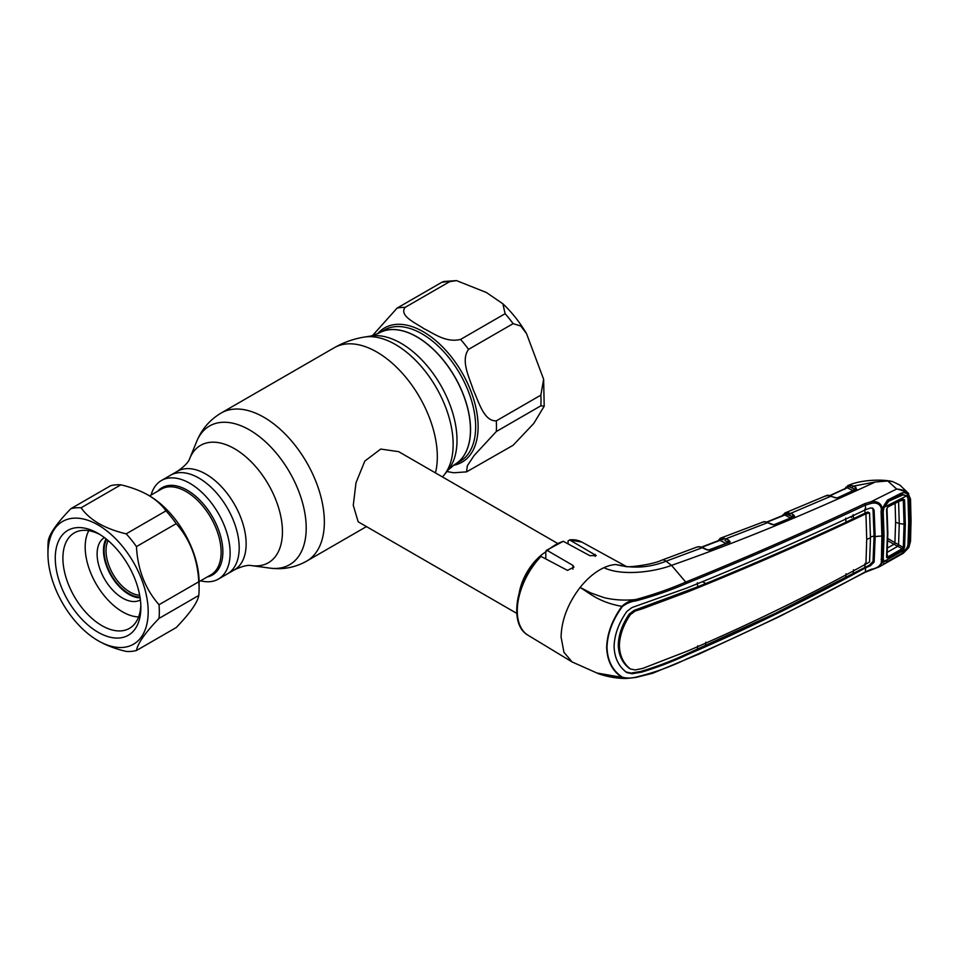 <?xml version="1.0" encoding="UTF-8"?>
<svg xmlns="http://www.w3.org/2000/svg" width="959" height="959" viewBox="0 0 959 959"><rect width="100%" height="100%" fill="white"/><g stroke="black" fill="none" stroke-linecap="round" stroke-linejoin="round"><path stroke-width="1.44" d="M454.83 464.408L454.746 464.456A75.833 43.778 -120 0 0 466.374 403.691A75.833 43.778 -120 0 0 416.829 336.873A75.833 43.778 -120 0 0 378.925 333.121L384.127 330.112A75.833 43.778 -120 0 1 422.044 333.864A75.833 43.778 -120 0 1 471.576 400.682A75.833 43.778 -120 0 1 459.96 461.447L454.83 464.408A75.833 43.778 -120 0 0 466.458 403.643A75.833 43.778 -120 0 0 416.925 336.825A75.833 43.778 -120 0 0 379.009 333.061A75.833 43.778 60 0 1 379.009 333.061A75.833 43.778 60 0 1 416.925 336.825A75.833 43.778 60 0 1 466.458 403.643A75.833 43.778 60 0 1 454.83 464.408A75.833 43.778 60 0 1 454.794 464.432M234.344 569.886A56.929 32.87 -120 0 0 243.071 524.261A56.929 32.87 -120 0 0 205.873 474.094A56.929 32.87 -120 0 0 177.415 471.277C184.512 466.374 188.623 462.094 189.738 458.45A67.777 39.139 -120 0 1 234.511 448.704A67.777 39.139 -120 0 1 281.646 521.216A67.777 39.139 -120 0 1 251.618 565.618C247.901 564.767 242.148 566.182 234.344 569.886L227.403 573.89A56.929 32.87 -120 0 0 236.13 528.265A56.929 32.87 -120 0 0 198.945 478.097A56.929 32.87 -120 0 0 170.474 475.28L161.424 480.519A56.929 32.87 -120 0 0 151.078 495.06M519.358 592.087A40.506 23.388 -60 0 1 545.791 551.881M557.263 543.226L398.68 451.665L380.723 449.064L364.816 461.075L356.005 482.737L353.272 505.297L358.175 521.816L516.757 613.376M486.381 292.495L502.876 303.787L505.117 313.701L460.572 339.426C445.935 342.986 433.804 333.444 423.83 328.601C415.463 322.859 398.92 315.847 405.094 307.395L449.639 281.67L456.484 280.603L486.381 292.495M513.113 323.651L520.797 326.024L526.527 333.624L543.633 379.284L540.852 395.144L496.306 420.869C483.756 421.385 478.841 401.713 473.422 390.289C469.586 377.942 460.284 360.704 468.567 349.364L513.113 323.651A90.002 51.966 -120 0 0 505.117 313.701M540.852 405.801L544.197 406.22L533.755 423.47L513.113 445.276L466.565 471.864L467.333 465.774L474.058 455.573L496.306 431.526L540.852 405.801A90.002 51.966 -120 0 0 540.852 395.144M446.918 471.528L453.727 472.775L466.565 471.864M456.484 280.603L443.645 281.514L441.643 282.39L397.098 308.103L372.344 335.758M108.115 540.588A33.757 19.492 -120 0 0 129.885 592.003A33.757 19.492 -120 0 0 139.666 595.239M106.713 539.414A35.099 20.271 -120 0 0 128.938 593.657A35.099 20.271 -120 0 0 139.99 597.049M200.575 580.794A56.929 32.87 -120 0 0 218.34 579.116A56.929 32.87 -120 0 0 227.067 533.504A56.929 32.87 -120 0 0 189.882 483.336A56.929 32.87 -120 0 0 161.424 480.519M218.34 579.116L227.403 573.89A56.929 32.87 -120 0 0 236.13 528.265A56.929 32.87 -120 0 0 198.945 478.097A56.929 32.87 -120 0 0 170.474 475.28L177.415 471.277M783.371 514.468A1.355 1.067 33.9 0 0 782.952 514.803L782.952 514.803A1.355 1.067 33.9 0 0 782.832 515.546M782.232 516.206L785.193 512.861A1.355 1.247 67 0 0 785.145 512.873L785.145 512.873A1.355 1.247 67 0 0 784.426 514.18A1.355 1.031 -155.2 0 1 784.39 514.815L784.39 514.815A1.355 1.031 -155.2 0 1 784.306 514.959M773.925 524.729L790.636 517.944L784.774 515.031L767.176 522.116M784.774 515.031L783.923 515.247L784.774 515.031A1.355 0.851 -63.6 0 0 785.649 513.856L784.426 514.18M827.713 495.335A1.355 1.151 85.4 0 0 826.97 495.347L785.193 512.861L790.684 513.341L793.453 514.719L794.735 516.505L793.92 517.105L774.165 524.897L765.162 521.684A1.355 1.007 -84.9 0 0 764.755 521.756L761.506 522.439M774.165 524.897L771.444 524.369A1.355 0.827 -65 0 1 772.043 524.321M771.444 524.369L767.691 522.619A1.355 0.827 -65 0 1 768.291 522.571M717.464 541.391L720.365 538.227A1.355 1.247 67.9 0 0 720.365 538.227L725.951 538.79L767.691 522.619L764.755 521.756M788.598 512.586A1.355 0.995 102.2 0 0 787.842 514.384L791.583 516.23A1.355 0.851 -63.6 0 1 790.636 517.944M791.583 516.23L785.649 513.856A1.355 0.899 77 0 1 786.14 512.586L785.157 512.873L786.14 512.586M794.735 516.505A1.355 1.115 -147.5 0 0 793.596 517.009L792.518 516.433A1.355 0.851 116.4 0 1 793.453 514.719M774.668 524.897L774.728 524.777A1.355 0.695 -111.9 0 1 774.956 524.549A1.355 0.695 -111.9 0 1 775.435 524.633M793.92 517.105A1.355 0.707 -112.4 0 0 793.441 517.033A1.355 0.707 -112.4 0 0 793.213 517.261M851.436 517.572L851.412 516.469M848.715 485.422L851.112 485.362A1.355 1.007 100.8 0 0 850.381 487.16L848.247 486.681A1.355 0.899 75.8 0 1 848.715 485.422L847.732 485.733A1.355 1.247 65.2 0 0 847.025 487.052A1.355 1.019 -157.5 0 1 846.941 487.783M846.138 487.148A1.355 1.079 35.7 0 0 845.754 487.46L845.754 487.46A1.355 1.079 35.7 0 0 845.646 488.371M844.807 489.33L847.792 485.71C859.324 479.92 882.124 478.853 892.673 481.598L887.758 480.986L875.291 481.993C805.272 514.48 737.351 542.279 671.528 565.366C652.252 572.559 620.845 575.927 603.954 567.68A54.903 31.695 120 0 1 615.81 564.527L626.299 566.493M853.978 488.91L850.381 487.16L853.978 488.91A1.355 0.863 -63.9 0 1 853.054 490.624L847.384 487.855A1.355 0.863 -64 0 0 848.247 486.681L847.025 487.052M855.848 489.797L854.949 489.102A1.355 0.863 -63.9 0 1 855.872 487.388L856.399 489.713L837.651 498.177L826.97 495.347M836.895 498.069L853.054 490.624M852.395 487.843A1.355 0.863 -63.9 0 1 853.318 486.141L855.872 487.388M851.112 485.362L853.318 486.141L875.291 481.993M855.967 489.629A1.355 0.971 51.1 0 1 856.039 489.569L856.039 489.569A1.355 0.971 51.1 0 1 856.831 489.45M855.644 489.917A1.355 0.755 64.7 0 1 855.872 489.665L855.872 489.665A1.355 0.755 64.7 0 1 856.399 489.713M837.83 498.093A1.355 0.731 65.8 0 1 838.07 497.853A1.355 0.731 65.8 0 1 838.574 497.913M824.62 496.306L828.6 495.276L835.085 497.673A1.355 0.827 114.4 0 0 834.474 497.721M831.669 496.115A1.355 0.839 114.4 0 0 831.057 496.175L790.684 513.341A1.355 0.851 116.4 0 0 789.736 515.055M846.581 488.095L830.35 495.623M872.222 508.006L873.026 509.613L874.069 536.069L875.171 536.68L874.129 510.224L872.81 508.246L870.388 507.982L865.701 509.685L865.378 505.117C808.113 532.125 748.583 558.186 686.776 583.288C671.096 590.169 654.182 596.019 636.033 600.837C630.926 601.509 626.347 603.439 622.295 606.615C612.597 619.946 607.503 633.503 606.999 647.325C607.467 660.727 612.573 670.677 622.295 677.162C626.347 678.361 630.926 678.337 636.021 677.114C654.182 672.691 671.096 666.613 686.776 658.905C748.583 632.161 808.113 603.139 865.378 571.828L871.24 569.286C876.55 568.447 879.918 566.23 881.357 562.621L881.908 536.093L881.093 511.986L881.357 508.414L882.304 508.174C880.794 502.948 876.994 500.826 870.916 501.797L896.665 489.006L887.758 480.986M881.093 511.986L882.448 511.219L883.263 535.314A1.355 0.779 -179.8 0 1 881.908 536.093A22.501 12.994 180 0 0 875.171 536.68L874.129 562.094L870.388 565.75L865.701 567.74L865.378 571.828A1.355 0.707 -118.6 0 1 865.126 572.319L778.66 616.961L699.782 653.726L652.743 673.254L635.817 677.462L627.054 678.397L622.295 677.162M865.701 567.74C808.581 599.087 749.087 628.085 687.219 654.745C672.858 661.434 657.778 667.212 641.955 672.055L631.993 673.757L626.814 672.559C618.699 666.601 614.467 657.874 614.096 646.414C614.467 634.714 618.699 623.062 626.814 611.47L631.993 607.538L687.219 587.879C749.087 562.885 808.581 536.812 865.701 509.685M625.724 671.911L630.914 673.098L640.924 671.432C656.795 666.637 671.899 660.871 686.248 654.17L774.884 613.568L869.393 565.151L873.026 561.483L874.069 536.069A23.855 13.774 180 0 0 870.484 536.98M629.284 668.351C622.271 662.897 618.603 655.093 618.267 644.951L619.382 645.575C619.706 655.692 623.374 663.496 630.375 668.962L635.194 669.945L642.65 668.435L687.603 651.017C749.518 624.429 808.976 595.431 865.953 564.036L866.72 539.473L865.953 513.772C808.976 540.96 749.518 567.021 687.603 591.943L642.65 608.677L635.194 611.015L634.127 610.38L629.284 614.024C622.271 624.285 618.603 634.594 618.267 644.951M697.673 645.803L697.361 649.471M697.361 582.76L697.673 586.824L634.127 610.38M629.284 614.024L630.375 614.647L635.194 611.015M697.673 586.824L705.836 583.504L702.408 581.645M630.375 614.647C623.374 624.944 619.706 635.254 619.382 645.575M866.72 539.473A22.501 12.994 180 0 1 870.484 537.879L869.561 512.921L865.953 513.772M868.614 512.681L867.811 512.034L865.054 513.161L846.03 522.199C800.825 543.357 754.086 563.784 705.836 583.504M867.811 512.034L869.561 512.921M870.484 537.879L869.561 561.914L865.953 564.036M865.054 563.472L864.802 567.141L865.761 567.716M853.15 573.446L853.486 569.766M705.476 645.91L705.836 642.23M846.03 573.758L845.718 577.426M846.03 522.199L845.718 518.148M866.013 513.736L865.054 513.161L864.802 509.121M853.15 514.647L853.486 518.675M635.673 677.414L627.054 678.397C612.741 678.96 597.817 673.733 596.93 673.002L572.103 661.95L563.94 652.276L561.075 637.016C561.542 619.994 567.896 603.475 580.123 587.435C587.507 578.217 595.455 571.636 603.954 567.68M596.942 673.014L621.9 677.342C612.238 670.868 607.155 660.871 606.651 647.337C607.131 633.539 612.202 619.874 621.9 606.352C625.807 602.672 630.399 600.418 635.673 599.567C653.738 594.604 670.569 588.718 686.176 581.885C747.96 556.807 807.454 530.735 864.694 503.679L870.916 501.797L871.24 503.379L865.378 505.117A1.355 0.755 -115.4 0 0 864.694 503.679M622.295 606.615L621.9 606.352C599.831 602.492 590.54 593.921 580.123 587.435L590.84 592.95L604.146 597.661C613.952 600.01 624.453 600.646 635.673 599.567L636.033 600.837M881.357 508.414C879.918 503.966 876.55 502.288 871.24 503.379M882.304 508.174L883.227 535.122L881.908 536.093M881.093 559.313L882.448 558.534L883.227 535.122M908.533 547.613L910.103 541.871A1.355 0.827 2.9 0 0 910.523 541.308L908.82 547.541L903.33 553.235L908.125 547.829L900.981 554.47L887.447 562.142C885.133 563.784 883.563 563.796 882.724 562.202L881.357 562.621M882.304 562.442L879.367 566.781L872.246 569.238M609.313 676.455L623.242 677.989M763.736 521.72A1.355 1.115 -92.5 0 1 764.047 521.648L720.389 538.215A1.355 1.247 67.9 0 0 719.622 539.533L718.782 540.576M721.36 537.951A1.355 0.899 77.8 0 0 720.856 539.234L719.622 539.533A1.355 1.043 -153.4 0 1 719.574 540.181L719.574 540.181A1.355 1.043 -153.4 0 1 719.478 540.325M723.829 537.975A1.355 0.995 102.7 0 0 723.062 539.785L720.856 539.234A1.355 0.851 -63.1 0 1 719.969 540.397L701.844 547.241M728.816 540.241L730.159 541.931A1.355 1.139 -157.3 0 0 728.972 542.494L727.869 541.955A1.355 0.851 116.9 0 1 728.816 540.241L725.951 538.79A1.355 0.851 116.9 0 0 725.016 540.492L726.91 541.727A1.355 0.851 -63.1 0 1 725.975 543.441L719.969 540.397M726.91 541.727L725.016 540.492M708.293 550.154L725.975 543.441M730.159 541.931L709.996 549.986M709.468 550.19L710.068 549.831M729.2 542.698A1.355 0.671 -110.9 0 0 728.756 542.602A1.355 0.671 -110.9 0 0 728.54 542.806M707.191 549.963A1.355 0.827 -64.8 0 0 706.256 549.603L710.211 549.915A1.355 0.659 -110.7 0 0 709.768 549.807A1.355 0.659 -110.7 0 0 709.564 550.01M706.256 549.603L702.252 547.721A1.355 0.827 -64.7 0 1 702.863 547.661L699.794 546.75A1.355 0.995 -83.8 0 0 699.387 546.822L696.917 547.05A1.355 1.019 -109.5 0 1 696.941 547.05L698.763 546.702A1.355 1.103 -90.6 0 1 699.183 546.798M686.776 583.288L671.528 565.366L666.061 561.207L702.252 547.721L699.387 546.822M696.821 547.086L661.986 560.104A13.498 5.982 -110.5 0 1 666.061 561.207C649.627 567.704 632.868 568.807 615.81 564.527L626.85 566.781M539.438 557.527L541.02 556.412L567.488 570.389L573.962 567.093L572.895 565.39L547.337 550.526L545.791 551.485L545.791 558.929M546.162 550.49L563.293 541.308A53.8 31.06 120 0 0 547.337 550.526L545.791 551.485M563.293 541.308L589.761 555.645L596.234 555.573L569.61 539.905L568.076 540.984L568.076 543.897M569.61 539.905L581.885 542.087A53.8 31.06 120 0 0 569.61 539.905M910.103 541.871L910.103 499.615L908.125 495.084L909.024 497.925L909.731 521.612L909.024 544.46L908.125 547.829L906.926 547.505M908.533 494.868C906.135 492.039 902.263 490.109 896.905 489.066L896.905 489.054C902.227 489.558 906.111 491.032 908.557 493.453L908.533 494.868M882.724 507.958L887.447 500.107L900.981 493.274C904.061 492.195 906.435 492.794 908.125 495.084L906.926 495.707L901.256 494.544M882.783 509.037L883.095 507.91C884.102 504.578 886.763 501.197 887.363 501.545L887.447 500.107M882.4 511.051L881.393 508.941M900.981 493.274L900.681 494.796L887.171 501.605M887.339 501.557L900.681 494.796M910.103 499.615A1.355 0.719 -2.7 0 0 910.523 499.064L907.837 492.686L899.806 485.038L892.673 481.598M910.523 499.064L911.05 520.557A1.355 0.779 0 0 1 910.63 521.109M910.523 541.308L911.05 520.557M883.023 560.943L882.724 562.202L882.376 561.483A1.355 1.055 160.5 0 0 882.748 560.356A1.355 1.055 160.5 0 1 882.748 560.356L884.366 561.662M883.886 507.838L883.802 506.832A1.355 0.779 -60 0 1 884.785 505.153L885.085 505.333M882.46 509.96L883.215 511.579L884.042 535.59L883.263 533.899M881.669 511.902L881.501 509.157M888.214 502.06L884.09 507.299L906.806 495.803L903.318 494.772L886.332 502.24M899.41 495.467L901.724 495.252M906.806 495.803L907.993 498.656L908.688 522.187L907.993 544.892L906.806 548.548L884.09 561.423L888.214 561.099L901.724 553.439L906.806 548.548M887.507 547.985L893.98 544.292A1.355 0.779 120 0 0 894.903 542.65L895.622 522.271L895.119 503.331M888.274 558.246L886.56 557.371A1.355 0.839 3.8 0 0 887.003 556.795L887.003 556.795A1.355 0.839 3.8 0 0 886.955 556.544L887.794 556.927L902.239 548.716L894.052 544.34A1.355 0.767 120.6 0 0 894.999 542.71L903.306 547.421L904.061 524.225L899.254 523.482L898.583 501.329L903.306 500.13L902.239 499.663L887.794 506.975A1.355 0.767 -116.7 0 0 887.962 506.927L887.962 506.927A1.355 0.767 -116.7 0 0 888.274 506.196L902.731 498.896L904.589 499.903L905.344 524.034L904.589 547.289A1.355 0.827 -175.9 0 1 903.306 547.421L902.239 548.716A1.355 0.731 -119.8 0 1 902.731 550.034L888.274 558.246A1.355 0.731 -119.3 0 0 887.794 556.927L887.159 554.326M886.56 557.371L887.423 533.779L886.56 509.205L888.274 506.196M887.794 506.975L886.955 508.486L887.423 533.779M884.198 507.059L883.826 506.843A1.355 0.779 -60.2 0 1 884.809 505.165L885.373 504.854M895.622 522.271L899.254 523.482L898.583 544.868L897.804 546.306M886.727 552.588L897.78 546.294L898.571 544.856M894.052 544.34L887.758 540.696M905.344 524.034L904.061 524.225L903.306 500.13A1.355 0.719 -3.8 0 0 904.589 499.903M902.239 499.663A1.355 0.779 -117 0 0 902.419 499.615L902.419 499.615A1.355 0.779 -117 0 0 902.731 498.896M886.955 508.486A1.355 0.707 176.5 0 1 887.003 508.642L887.003 508.642A1.355 0.707 176.5 0 1 886.56 509.205M883.215 511.579L884.09 507.299M904.589 547.289L902.731 550.034M884.042 535.59L883.215 558.653L884.09 561.423M882.532 557.191L883.215 558.653M136.454 650.502L176.228 627.546C190.002 613.245 197.53 602.552 198.789 595.443A78.758 45.469 -120 0 0 199.1 588.79L199.1 582.365A70.882 40.925 -120 0 0 148.981 495.551L148.189 495.096C140.278 490.66 131.167 487.244 120.858 484.822A78.758 45.469 -120 0 0 110.597 485.745L70.822 508.714A78.758 45.469 60 0 1 81.083 507.791C85.255 513.748 91.189 518.999 98.861 523.566C106.821 528.025 115.931 531.442 126.192 533.839A78.758 45.469 60 0 1 136.454 546.594C137.676 569.562 145.193 588.934 159.014 604.733A78.758 45.469 60 0 1 159.014 618.411C145.229 632.712 137.712 643.405 136.454 650.502A78.758 45.469 60 0 1 126.192 651.425C115.931 649.027 106.821 645.599 98.861 641.151L98.07 640.696A70.882 40.925 -120 0 0 148.189 611.758A70.882 40.925 -120 0 0 98.07 524.945A70.882 40.925 -120 0 0 47.95 553.882A70.882 40.925 -120 0 0 98.07 640.696M47.95 553.882L47.95 547.457A78.758 45.469 60 0 1 48.262 540.804C49.496 533.755 57.013 523.051 70.822 508.714M98.07 533.396L98.07 533.396A60.525 34.944 60 0 1 140.865 607.527A60.525 34.944 60 0 1 98.07 632.245A60.525 34.944 60 0 1 55.274 558.114A60.525 34.944 60 0 1 98.07 533.396M140.829 605.249A55.131 31.827 60 0 1 129.453 628.361A55.131 31.827 60 0 1 101.882 625.628A55.131 31.827 60 0 1 65.871 577.054A55.131 31.827 60 0 1 74.323 532.88A55.131 31.827 60 0 1 100.024 534.583M159.014 618.411L198.789 595.443M199.1 588.79A78.758 45.469 -120 0 0 198.789 581.777C197.554 558.809 190.038 539.438 176.228 523.638A78.758 45.469 -120 0 0 165.967 510.871C161.819 504.949 155.897 499.687 148.189 495.096M159.014 604.733L198.789 581.777M136.454 546.594L176.228 523.638M126.192 533.839L165.967 510.871M81.083 507.791L120.858 484.822M106.065 538.886A35.998 20.786 -120 0 0 119.012 586.345A35.998 20.786 -120 0 0 140.11 597.865M104.399 537.603A35.998 20.786 -120 0 0 112.647 590.025A35.998 20.786 -120 0 0 140.398 599.95M88.791 530.663A52.877 30.532 -120 0 0 107.995 600.022A52.877 30.532 -120 0 0 138.599 616.937M448.225 469.922A79.177 45.708 -120 0 0 450.107 405.166A79.177 45.708 -120 0 0 401.018 343.274A79.177 45.708 -120 0 0 370.929 336.034L364.468 337.053A81.575 47.099 -120 0 1 395.468 344.521A81.575 47.099 -120 0 1 446.043 408.294A81.575 47.099 -120 0 1 444.101 475.005L448.225 469.922L454.746 464.456M435.458 472.895A85.507 49.365 -120 0 0 376.863 352.049A85.507 49.365 -120 0 0 334.104 347.817L221.145 413.029C209.793 419.826 201.642 429.308 196.679 441.476A80.076 46.236 -120 0 1 249.58 429.968A80.076 46.236 -120 0 1 305.262 515.642A80.076 46.236 -120 0 1 269.779 568.1C282.797 569.886 295.084 567.56 306.652 561.135A85.507 49.365 -120 0 0 319.755 492.614A85.507 49.365 -120 0 0 263.893 417.273A85.507 49.365 -120 0 0 221.145 413.029M544.904 558.462A37.053 21.398 -60 0 1 545.791 557.778M377.498 333.876A77.499 44.737 60 0 1 423.315 331.766A77.499 44.737 60 0 1 475.82 407.239A77.499 44.737 60 0 1 453.379 465.307M496.306 420.869A90.002 51.966 60 0 1 496.306 431.526M460.572 339.426A90.002 51.966 60 0 1 468.567 349.364M449.639 281.67A90.002 51.966 -120 0 0 441.643 282.39M397.098 308.103A90.002 51.966 60 0 1 405.094 307.395M157.732 491.224A50.407 29.106 60 0 1 187.221 490.193A50.407 29.106 60 0 1 221.289 538.934A50.407 29.106 60 0 1 207.228 576.958M199.1 581.657L210.872 574.861A49.508 28.578 -120 0 0 218.46 535.194A49.508 28.578 -120 0 0 186.118 491.571A49.508 28.578 -120 0 0 161.364 489.114L149.592 495.911M852.179 516.098L853.33 516.769M864.694 572.307A1.355 0.707 -118.6 0 0 865.126 572.319L879.367 566.793L903.33 553.235M686.176 659.384L686.776 658.905L686.176 659.384M640.924 671.432L641.955 672.055M686.248 654.17L687.219 654.745M630.914 673.098L631.993 673.757M686.632 591.367L687.603 591.943M641.619 608.066L642.65 608.677M873.026 509.613L874.129 510.224M873.026 561.483L874.129 562.094M869.393 565.151L870.388 565.75M541.02 556.412A53.8 31.06 120 0 0 517.273 610.835A53.8 31.06 120 0 0 528.085 635.266L572.103 661.95M572.895 565.39L572.895 569.202M595.167 554.41L595.167 556.364M887.806 538.55L894.903 542.65M442.483 476.959L444.101 475.005M366.458 526.599L306.652 561.135M251.618 565.618L269.779 568.1M378.925 333.121L370.929 336.034M189.738 458.45L196.679 441.476M334.104 347.817C343.574 342.375 353.691 338.791 364.468 337.053M502.876 303.787C511.902 312.322 519.79 322.272 526.527 333.624M543.633 379.284L544.197 406.22M784.39 514.815L766.792 521.996M793.441 517.033L774.956 524.549M835.085 497.673L838.07 497.853L856.003 489.629M829.955 495.503L846.821 487.819M701.473 547.109L719.574 540.181M728.756 542.602L709.768 549.807M706.867 549.555L702.863 547.661M661.986 560.104C651.521 565.055 627.965 567.32 627.078 566.625M528.085 635.266C508.294 624.561 515.822 580.663 539.761 556.496M581.885 542.087L626.395 566.529M900.837 494.748L902.491 494.221M908.664 493.549L907.837 492.674M882.76 560.404L882.184 559.001M899.878 495.24L903.318 494.772M887.003 556.915L887.854 533.216L887.003 508.642L887.962 506.927L902.587 499.555"/></g></svg>
